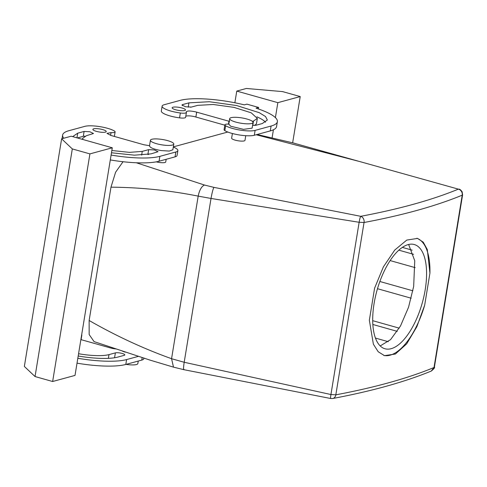 <?xml version="1.0" encoding="UTF-8"?>
<svg xmlns="http://www.w3.org/2000/svg" width="487" height="487" viewBox="0 0 487 487"><rect width="100%" height="100%" fill="white"/><g stroke="black" fill="none" stroke-linecap="round" stroke-linejoin="round"><path stroke-width="0.73" d="M94.088 341.618L89.158 334.551L89.139 320.495L110.975 187.178L115.602 172.221L123.041 161.727M173.335 146.879L227.794 132.032M380.201 345.94L390.598 339.603L400.503 325.973L408.544 307.248L413.67 286.429L414.747 260.758L408.648 244.498M433.99 367.521L431.287 371.045C434.02 368.787 435.055 367.478 434.386 367.131L433.99 367.521A1015.03 230.546 -170.7 0 1 428.231 369.828A1015.03 230.546 -170.7 0 1 422.868 371.861A1015.03 230.546 -170.7 0 1 335.853 394.829A5.077 4.188 79.4 0 1 332.639 398.518L330.734 398.512L183.818 369.67L173.494 367.137L171.564 358.706C143.513 348.655 116.04 335.914 89.139 320.495M257.124 134.497L292.882 142.861L458.377 189.139A1009.953 229.395 -170.7 0 1 360.727 216.313C360.167 217.232 359.637 219.223 359.144 222.285L364.075 222.492A5.077 4.188 -100.6 0 0 360.727 216.313L213.921 187.373L204.461 185.03C201.527 186.418 199.433 190.119 198.185 196.121C169.373 190.38 140.305 187.398 110.975 187.178M204.461 185.03L136.305 162.761M434.014 367.472L462.212 195.177A5.077 4.639 -112.4 0 0 458.377 189.139L359.144 161.392L256.162 134.759M166.164 159.292L165.726 161.952A6.769 1.534 -170.7 0 1 159.054 162.421A6.769 1.534 -170.7 0 1 156.284 161.848M245.752 135.696L244.985 140.347A6.769 1.534 -170.7 0 1 240.079 141.029A6.769 1.534 -170.7 0 1 232.689 139.227A6.769 1.534 -170.7 0 1 231.629 138.162L232.396 133.511M372.695 320.671L399.249 328.159M402.378 247.396L412.203 250.166M425.212 289.68A54.136 23.473 105.7 0 0 414.334 244.547A54.136 23.473 105.7 0 0 374.071 303.62A54.136 23.473 105.7 0 0 384.949 348.753A54.136 23.473 105.7 0 0 425.212 289.68M330.904 398.409C330.442 398.743 330.454 397.453 330.935 394.531L184.196 362.273L171.564 358.706L198.185 196.121L211.023 198.459L184.196 362.273C183.374 367.709 183.337 370.108 184.098 369.469M431.287 371.051C404.6 382.027 371.715 391.183 332.639 398.518A5.077 4.188 79.4 0 1 332.591 398.53M122.493 351.164A6.769 1.534 9.3 0 0 124.702 351.955A6.769 1.534 9.3 0 0 125.463 352.156M213.921 187.373C212.983 189.096 212.015 192.791 211.023 198.459L359.144 222.285L330.935 394.531L335.853 394.829M416.86 238.253A60.899 26.408 105.7 0 1 429.93 273.097L424.688 305.124A60.899 26.408 105.7 0 1 383.799 355.437M429.93 273.097L427.3 249.521L423.227 242.149L417.536 238.417L406.785 240.073L394.756 250.038L383.385 266.882L374.594 288.176L369.353 320.202L373.371 344.175L378.222 351.766L384.48 355.65L395.377 354.037L406.675 343.865L416.866 326.692L424.688 305.124M81.688 334.685A6.769 1.534 -170.7 0 1 81.84 335.105A6.769 1.534 -170.7 0 1 81.56 335.446M138.296 356.387L126.59 359.576A52.444 11.913 -170.7 0 1 77.823 358.28M115.79 348.905A6.769 1.534 -170.7 0 1 110.616 347.986A6.769 1.534 -170.7 0 1 110.044 347.815L80.885 339.603M78.194 356.003A42.29 9.606 -170.7 0 0 117.787 357.093L124.179 355.352A5.077 1.151 -170.7 0 0 124.788 354.932A5.077 1.151 -170.7 0 0 121.105 353.191A5.077 1.151 -170.7 0 0 115.376 352.868L108.985 354.615A32.142 7.299 -170.7 0 1 78.571 353.726M173.305 147.062A16.917 3.841 -170.7 0 1 177.871 150.586L177.073 155.469A16.917 3.841 -170.7 0 1 175.052 156.869L159.072 161.221A52.444 11.913 -170.7 0 1 110.305 159.931M111.474 152.778L134.455 155.164L151.067 153.862L158.062 151.701L154.385 149.959L148.657 149.643L147.859 154.519A5.077 1.151 -170.7 0 1 148.76 154.379M77.348 137.943L83.301 136.317A5.077 1.151 -170.7 0 1 85.036 136.159M179.557 117.866A6.769 1.534 9.3 0 0 185.62 117.318L186.418 112.436A6.769 1.534 -170.7 0 1 180.354 112.99L179.557 117.866A16.917 3.841 9.3 0 1 161.325 111.018L162.122 106.142A16.917 3.841 9.3 0 0 180.354 112.99M224.836 130.632L225.633 125.756A6.769 1.534 -170.7 0 1 224.878 124.861L224.081 129.737A6.769 1.534 9.3 0 0 224.836 130.632A16.917 3.841 9.3 0 0 239.494 134.996A16.917 3.841 9.3 0 0 254.311 135.264L270.291 130.906A52.444 11.913 9.3 0 0 276.567 126.559L277.365 121.683A52.444 11.913 9.3 0 0 256.04 108.169L258.646 107.457L246.909 104.151L244.304 104.857A52.444 11.913 9.3 0 0 180.129 100.383L164.149 104.742A16.917 3.841 9.3 0 0 162.122 106.142M229.554 121.409L196.669 112.144L195.871 117.026L224.824 125.177M195.871 117.026A6.769 1.534 9.3 0 0 195.299 116.856A6.769 1.534 9.3 0 0 185.797 116.235M265.543 122.249A42.29 9.606 9.3 0 0 256.917 116.843M191.47 107.055A42.29 9.606 9.3 0 0 190.441 107.225M254.165 125.451A32.142 7.299 9.3 0 0 256.533 123.278L257.331 118.402L251.207 112.807L234.016 107.384L213.19 104.48L197.734 105.35L191.342 107.091L185.614 106.769L181.931 105.028L182.54 104.608L188.932 102.867L209.264 101.722L236.664 105.545L259.285 112.68L265.537 116.545L267.345 120.039L262.286 123.546L255.894 125.293L252.589 125.36M112.29 147.792L71.212 136.208L61.624 138.825L24.35 366.443L35.04 376.542L52.645 381.51L75.016 375.41L112.29 147.792L89.918 153.892L52.645 381.51M143.878 358.182L143.793 358.694A16.917 3.841 -170.7 0 1 141.772 360.1L125.792 364.453A52.444 11.913 -170.7 0 1 77.025 363.162M115.474 357.61L114.445 357.781M277.846 102.666L236.767 91.087L246.355 88.47L282.612 91.605L300.223 96.566L277.846 102.666L275.399 117.611M234.856 102.775L236.767 91.087M272.111 137.711L273.408 129.792M258.646 107.457L258.402 108.954M111.048 135.496L106.963 133.359L111.042 132.616L110.592 135.362M111.03 135.489L143.896 144.755L149.576 145.71C149.515 147.537 153.393 149.156 161.191 150.58L169.299 151.073L172.867 149.771L173.798 144.079A11.84 2.691 9.3 0 0 162.092 139.44A11.84 2.691 9.3 0 0 150.422 140.25A11.84 2.691 9.3 0 0 162.122 144.889A11.84 2.691 9.3 0 0 173.798 144.079M177.871 150.586A16.917 3.841 -170.7 0 1 175.85 151.993L159.87 156.345A52.444 11.913 -170.7 0 1 111.103 155.055M63.779 138.235A52.444 11.913 -170.7 0 1 62.634 135.051A52.444 11.913 -170.7 0 1 68.904 130.699L84.884 126.346A16.917 3.841 -170.7 0 1 99.701 126.614A16.917 3.841 -170.7 0 1 114.366 130.979A6.769 1.534 -170.7 0 1 115.121 131.874A6.769 1.534 -170.7 0 1 111.042 132.616M102.751 129.609A6.769 1.534 -170.7 0 1 106.233 131.575A6.769 1.534 -170.7 0 1 96.359 131.35A6.769 1.534 -170.7 0 1 92.877 129.39A6.769 1.534 -170.7 0 1 102.751 129.609M148.657 149.643L142.265 151.384L129.493 152.37L111.852 150.501M82.863 139.495L82.668 138.326L86.509 135.666L93.51 133.499L89.827 131.764L84.099 131.441L83.301 136.317M72.66 136.616L77.707 133.182L84.099 131.441M196.669 112.144L196.103 111.98C189.948 110.628 186.685 110.671 186.32 112.095A6.769 1.534 -170.7 0 1 186.418 112.436M225.633 125.756A16.917 3.841 9.3 0 0 240.298 130.12A16.917 3.841 9.3 0 0 255.109 130.388L271.095 126.03A52.444 11.913 9.3 0 0 277.365 121.683M224.878 124.861A6.769 1.534 -170.7 0 1 228.793 124.106M228.482 124.094L228.951 121.245M196.687 112.144L195.89 117.02M186.223 111.779L186.32 112.095M182.016 108.004A6.769 1.534 9.3 0 0 172.142 107.785A6.769 1.534 9.3 0 0 175.624 109.745A6.769 1.534 9.3 0 0 185.498 109.971A6.769 1.534 9.3 0 0 182.016 108.004M252.4 121.36L253.483 121.068L257.331 118.402M61.624 138.825L72.313 148.925L89.918 153.892M292.65 142.794L300.223 96.566M253.057 122.474A11.84 2.691 -170.7 0 1 244.462 123.668A11.84 2.691 -170.7 0 1 231.538 120.508A11.84 2.691 -170.7 0 1 229.687 118.645A11.84 2.691 -170.7 0 1 238.283 117.452A11.84 2.691 -170.7 0 1 251.207 120.612A11.84 2.691 -170.7 0 1 253.057 122.474L252.126 128.166L243.53 129.353L230.607 126.2L228.835 124.112M126.109 364.367A11.84 2.691 9.3 0 0 126.182 364.379A11.84 2.691 9.3 0 0 137.851 363.564L138.265 361.056M72.313 148.925L35.04 376.542M379.878 281.498L412.879 290.8M390.184 260.588L415.18 267.637M372.835 324.476L397.246 331.361M375.428 338.075L388.279 341.697M398.871 250.172L413.579 254.324M364.075 222.492A1015.03 230.546 9.3 0 0 451.09 199.518A1015.03 230.546 9.3 0 0 456.453 197.485A1015.03 230.546 9.3 0 0 462.212 195.177M462.224 195.214L462.595 194.873L462.157 191.823C460.836 189.985 459.771 189.09 458.961 189.133M364.039 222.541L335.829 394.793M126.59 359.576L125.792 364.453M141.772 360.1L142.174 357.635M108.985 354.615L108.37 358.353M114.579 357.75L115.376 352.868M175.85 151.993L175.052 156.869M159.87 156.345L159.072 161.221M142.265 151.384L141.65 155.122M77.707 133.182L76.946 137.827M270.291 130.906L271.095 126.03M255.109 130.388L254.311 135.264M188.226 107.177L188.932 102.867M182.375 105.624L182.54 104.608M252.777 125.378L253.483 121.068M173.5 367.143L150.373 360.222L94.015 341.594M377.498 288.712L411.192 298.214M434.386 367.131L462.595 194.873M81.092 339.658L81.84 335.105M62.634 135.051L62.032 138.71M115.121 131.874L114.372 136.433M82.668 138.326L82.492 139.392M149.491 145.942L150.422 140.25M229.687 118.645L228.756 124.337"/></g></svg>
